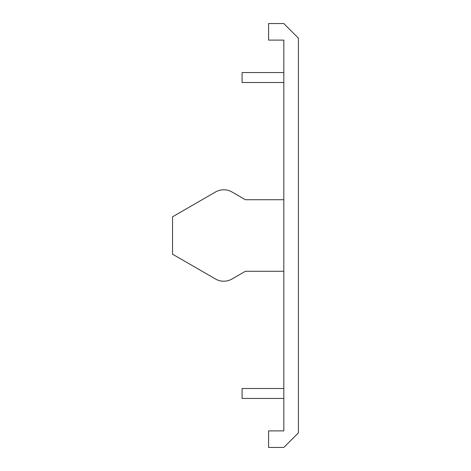<?xml version="1.0" encoding="UTF-8"?>
<svg xmlns="http://www.w3.org/2000/svg" width="471" height="471" viewBox="0 0 471 471"><rect width="100%" height="100%" fill="white"/><g stroke="black" fill="none" stroke-linecap="round" stroke-linejoin="round"><path stroke-width="0.71" d="M283.819 271.267L245.403 271.267L232.038 278.985A16.562 16.562 0 0 1 215.477 278.985L172.545 254.193L172.545 216.807L215.477 192.015A16.562 16.562 0 0 1 232.038 192.015L245.403 199.733L283.819 199.733M283.819 40.106L283.819 430.894L268.582 430.894L268.582 447.45L283.819 447.45L298.39 432.878L298.39 38.122L283.819 23.55L268.582 23.55L268.582 40.106L283.819 40.106M283.819 72.563L242.088 72.563L242.088 82.502L283.819 82.502M283.819 388.504L242.088 388.504M283.819 398.437L242.088 398.437L242.088 388.498M298.39 197.532L298.39 306.904"/></g></svg>
